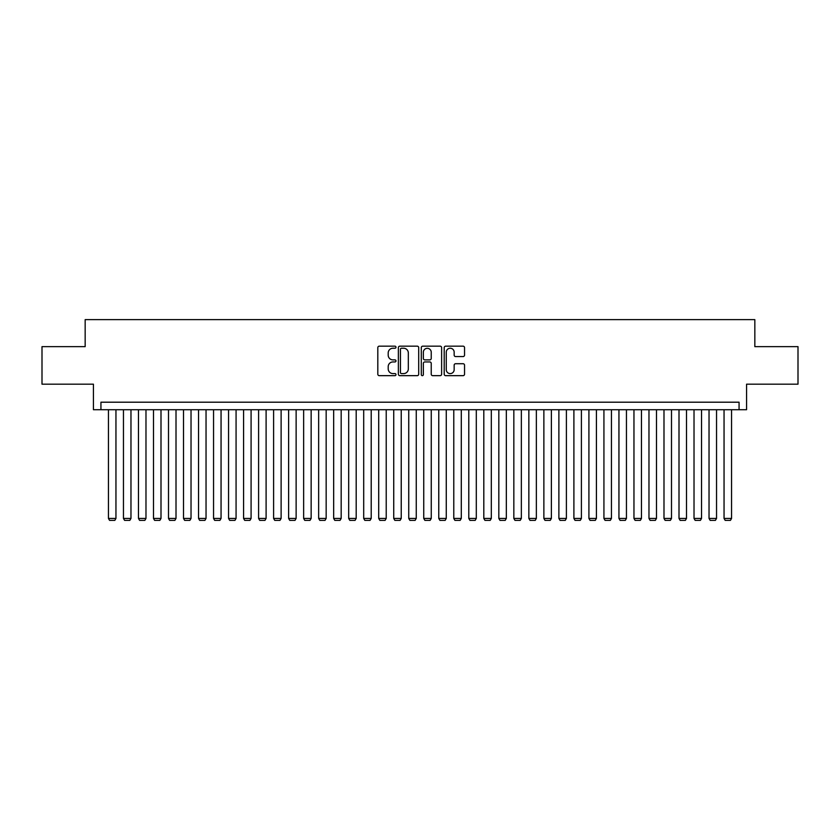 <?xml version="1.0" encoding="UTF-8"?>
<svg xmlns="http://www.w3.org/2000/svg" width="840" height="840" viewBox="0 0 840 840"><rect width="100%" height="100%" fill="white"/><g stroke="black" fill="none" stroke-linecap="round" stroke-linejoin="round"><path stroke-width="1.26" d="M395.976 347.214A1.029 1.029 0 0 0 394.947 346.175L379.281 346.175A1.47 1.47 0 0 0 377.811 347.655L377.811 374.178A1.47 1.47 0 0 0 379.281 375.659L394.947 375.659A1.029 1.029 0 0 0 395.976 374.619A1.029 1.029 0 0 0 394.947 373.59L392.921 373.59A4.715 4.715 0 0 1 388.206 368.876L388.206 366.66A4.715 4.715 0 0 1 392.921 361.945L394.947 361.945A1.029 1.029 0 0 0 395.976 360.917A1.029 1.029 0 0 0 394.947 359.887L392.921 359.887A4.715 4.715 0 0 1 388.206 355.173L388.206 352.957A4.715 4.715 0 0 1 392.921 348.243L394.947 348.243A1.029 1.029 0 0 0 395.976 347.214M463.071 356.57A1.47 1.47 0 0 0 464.541 355.1L464.541 347.655A1.47 1.47 0 0 0 463.071 346.175L445.683 346.175A1.47 1.47 0 0 0 444.203 347.655L444.203 374.178A1.47 1.47 0 0 0 445.683 375.659L463.071 375.659A1.47 1.47 0 0 0 464.541 374.178L464.541 365.19A1.47 1.47 0 0 0 463.071 363.72L455.627 363.72A1.47 1.47 0 0 0 454.156 365.19L454.156 369.653A3.938 3.938 0 0 1 450.209 373.59A3.938 3.938 0 0 1 446.271 369.653L446.271 352.181A3.938 3.938 0 0 1 450.209 348.243A3.938 3.938 0 0 1 454.156 352.181L454.156 355.1A1.47 1.47 0 0 0 455.627 356.57L463.071 356.57M739.064 409.71L746.571 409.71L746.571 384.185L798 384.185L798 346.647L754.835 346.647L754.835 319.631L85.166 319.631L85.166 346.647L42 346.647L42 384.185L93.429 384.185L93.429 409.71L739.064 409.71L739.064 402.203L100.936 402.203L100.936 409.71M418.709 347.655A1.47 1.47 0 0 0 417.239 346.175L399.851 346.175A1.47 1.47 0 0 0 398.37 347.655L398.37 374.178A1.47 1.47 0 0 0 399.851 375.659L417.239 375.659A1.47 1.47 0 0 0 418.709 374.178L418.709 347.655M422.762 346.175L440.149 346.175A1.47 1.47 0 0 1 441.63 347.655L441.63 374.178A1.47 1.47 0 0 1 440.149 375.659L432.716 375.659A1.47 1.47 0 0 1 431.235 374.178L431.235 363.426A1.47 1.47 0 0 0 429.765 361.945L424.83 361.945A1.47 1.47 0 0 0 423.35 363.426L423.35 374.619A1.029 1.029 0 0 1 422.32 375.659A1.029 1.029 0 0 1 421.292 374.619L421.292 347.655A1.47 1.47 0 0 1 422.762 346.175M401.468 348.243A1.029 1.029 0 0 0 400.439 349.272L400.439 372.561A1.029 1.029 0 0 0 401.468 373.59L403.599 373.59A4.715 4.715 0 0 0 408.324 368.876L408.324 352.957A4.715 4.715 0 0 0 403.599 348.243L401.468 348.243M431.235 352.254A3.938 3.938 0 0 0 427.298 348.317A3.938 3.938 0 0 0 423.35 352.254L423.35 358.407A1.47 1.47 0 0 0 424.83 359.887L429.765 359.887A1.47 1.47 0 0 0 431.235 358.407L431.235 352.254M115.952 409.71L115.952 518.427L108.444 518.427L108.444 409.71M115.952 518.427L114.817 520.37L109.567 520.37L108.444 518.427M130.966 409.71L130.966 518.427L123.459 518.427L123.459 409.71M130.966 518.427L129.833 520.37L124.583 520.37L123.459 518.427M145.982 409.71L145.982 518.427L138.474 518.427L138.474 409.71M145.982 518.427L144.847 520.37L139.597 520.37L138.474 518.427M160.997 409.71L160.997 518.427L153.489 518.427L153.489 409.71M160.997 518.427L159.863 520.37L154.613 520.37L153.489 518.427M176.012 409.71L176.012 518.427L168.504 518.427L168.504 409.71M176.012 518.427L174.878 520.37L169.628 520.37L168.504 518.427M191.027 409.71L191.027 518.427L183.519 518.427L183.519 409.71M191.027 518.427L189.893 520.37L184.643 520.37L183.519 518.427M206.041 409.71L206.041 518.427L198.534 518.427L198.534 409.71M206.041 518.427L204.908 520.37L199.658 520.37L198.534 518.427M221.056 409.71L221.056 518.427L213.549 518.427L213.549 409.71M221.056 518.427L219.922 520.37L214.672 520.37L213.549 518.427M236.072 409.71L236.072 518.427L228.564 518.427L228.564 409.71M236.072 518.427L234.938 520.37L229.688 520.37L228.564 518.427M251.087 409.71L251.087 518.427L243.579 518.427L243.579 409.71M251.087 518.427L249.953 520.37L244.703 520.37L243.579 518.427M266.102 409.71L266.102 518.427L258.594 518.427L258.594 409.71M266.102 518.427L264.968 520.37L259.718 520.37L258.594 518.427M281.117 409.71L281.117 518.427L273.609 518.427L273.609 409.71M281.117 518.427L279.983 520.37L274.733 520.37L273.609 518.427M296.131 409.71L296.131 518.427L288.624 518.427L288.624 409.71M296.131 518.427L294.998 520.37L289.748 520.37L288.624 518.427M311.147 409.71L311.147 518.427L303.639 518.427L303.639 409.71M311.147 518.427L310.012 520.37L304.762 520.37L303.639 518.427M326.161 409.71L326.161 518.427L318.654 518.427L318.654 409.71M326.161 518.427L325.028 520.37L319.778 520.37L318.654 518.427M341.177 409.71L341.177 518.427L333.669 518.427L333.669 409.71M341.177 518.427L340.043 520.37L334.793 520.37L333.669 518.427M356.192 409.71L356.192 518.427L348.684 518.427L348.684 409.71M356.192 518.427L355.058 520.37L349.808 520.37L348.684 518.427M371.207 409.71L371.207 518.427L363.699 518.427L363.699 409.71M371.207 518.427L370.072 520.37L364.822 520.37L363.699 518.427M386.221 409.71L386.221 518.427L378.714 518.427L378.714 409.71M386.221 518.427L385.088 520.37L379.838 520.37L378.714 518.427M401.237 409.71L401.237 518.427L393.729 518.427L393.729 409.71M401.237 518.427L400.103 520.37L394.853 520.37L393.729 518.427M416.252 409.71L416.252 518.427L408.744 518.427L408.744 409.71M416.252 518.427L415.118 520.37L409.868 520.37L408.744 518.427M431.256 409.71L431.256 518.427L423.749 518.427L423.749 409.71M431.256 518.427L430.132 520.37L424.882 520.37L423.749 518.427M446.271 409.71L446.271 518.427L438.764 518.427L438.764 409.71M446.271 518.427L445.147 520.37L439.897 520.37L438.764 518.427M461.286 409.71L461.286 518.427L453.779 518.427L453.779 409.71M461.286 518.427L460.163 520.37L454.913 520.37L453.779 518.427M476.301 409.71L476.301 518.427L468.794 518.427L468.794 409.71M476.301 518.427L475.178 520.37L469.928 520.37L468.794 518.427M491.316 409.71L491.316 518.427L483.808 518.427L483.808 409.71M491.316 518.427L490.193 520.37L484.943 520.37L483.808 518.427M506.331 409.71L506.331 518.427L498.824 518.427L498.824 409.71M506.331 518.427L505.207 520.37L499.957 520.37L498.824 518.427M521.346 409.71L521.346 518.427L513.839 518.427L513.839 409.71M521.346 518.427L520.222 520.37L514.972 520.37L513.839 518.427M536.361 409.71L536.361 518.427L528.854 518.427L528.854 409.71M536.361 518.427L535.238 520.37L529.988 520.37L528.854 518.427M551.376 409.71L551.376 518.427L543.869 518.427L543.869 409.71M551.376 518.427L550.252 520.37L545.002 520.37L543.869 518.427M566.391 409.71L566.391 518.427L558.884 518.427L558.884 409.71M566.391 518.427L565.268 520.37L560.018 520.37L558.884 518.427M581.406 409.71L581.406 518.427L573.899 518.427L573.899 409.71M581.406 518.427L580.283 520.37L575.033 520.37L573.899 518.427M596.421 409.71L596.421 518.427L588.913 518.427L588.913 409.71M596.421 518.427L595.298 520.37L590.048 520.37L588.913 518.427M611.436 409.71L611.436 518.427L603.928 518.427L603.928 409.71M611.436 518.427L610.312 520.37L605.062 520.37L603.928 518.427M626.451 409.71L626.451 518.427L618.944 518.427L618.944 409.71M626.451 518.427L625.327 520.37L620.077 520.37L618.944 518.427M641.466 409.71L641.466 518.427L633.958 518.427L633.958 409.71M641.466 518.427L640.343 520.37L635.093 520.37L633.958 518.427M656.481 409.71L656.481 518.427L648.974 518.427L648.974 409.71M656.481 518.427L655.357 520.37L650.107 520.37L648.974 518.427M671.496 409.71L671.496 518.427L663.989 518.427L663.989 409.71M671.496 518.427L670.373 520.37L665.123 520.37L663.989 518.427M686.511 409.71L686.511 518.427L679.004 518.427L679.004 409.71M686.511 518.427L685.388 520.37L680.138 520.37L679.004 518.427M701.526 409.71L701.526 518.427L694.019 518.427L694.019 409.71M701.526 518.427L700.403 520.37L695.153 520.37L694.019 518.427M716.541 409.71L716.541 518.427L709.034 518.427L709.034 409.71M716.541 518.427L715.418 520.37L710.168 520.37L709.034 518.427M731.556 409.71L731.556 518.427L724.049 518.427L724.049 409.71M731.556 518.427L730.433 520.37L725.183 520.37L724.049 518.427"/></g></svg>
